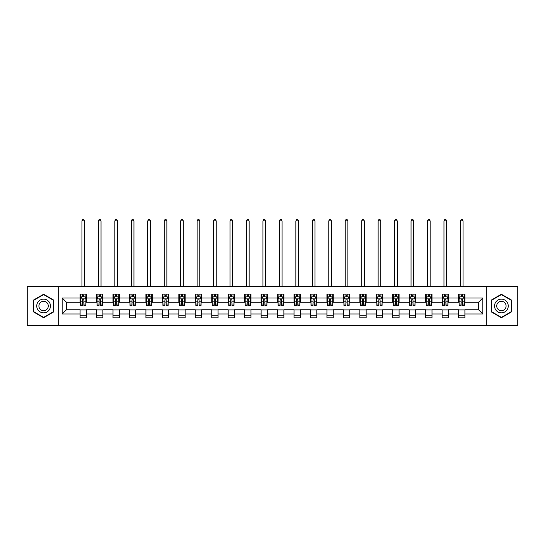 <?xml version="1.0" encoding="UTF-8"?>
<svg xmlns="http://www.w3.org/2000/svg" width="545" height="545" viewBox="0 0 545 545"><rect width="100%" height="100%" fill="white"/><g stroke="black" fill="none" stroke-linecap="round" stroke-linejoin="round"><path stroke-width="0.82" d="M486.317 325.508L517.75 325.508L517.75 286.479L486.317 286.479L486.317 325.508L58.683 325.508L58.683 286.479L27.25 286.479L27.25 325.508L58.683 325.508M486.317 286.479L58.683 286.479M464.905 297.972L464.905 294.123L458.577 294.123L458.577 297.972L448.446 297.972L448.446 294.123L442.118 294.123L442.118 297.972L431.994 297.972L431.994 294.123L425.665 294.123L425.665 297.972L415.535 297.972L415.535 294.123L409.206 294.123L409.206 297.972L399.083 297.972L399.083 294.123L392.754 294.123L392.754 297.972L382.624 297.972L382.624 294.123L376.295 294.123L376.295 297.972L366.172 297.972L366.172 294.123L359.843 294.123L359.843 297.972L349.713 297.972L349.713 294.123L343.384 294.123L343.384 297.972L333.261 297.972L333.261 294.123L326.932 294.123L326.932 297.972L316.802 297.972L316.802 294.123L310.473 294.123L310.473 297.972L300.35 297.972L300.35 294.123L294.021 294.123L294.021 297.972L283.891 297.972L283.891 294.123L277.562 294.123L277.562 297.972L267.438 297.972L267.438 294.123L261.109 294.123L261.109 297.972L250.979 297.972L250.979 294.123L244.651 294.123L244.651 297.972L234.527 297.972L234.527 294.123L228.198 294.123L228.198 297.972L218.068 297.972L218.068 294.123L211.739 294.123L211.739 297.972L201.616 297.972L201.616 294.123L195.287 294.123L195.287 297.972L185.157 297.972L185.157 294.123L178.828 294.123L178.828 297.972L168.705 297.972L168.705 294.123L162.376 294.123L162.376 297.972L152.246 297.972L152.246 294.123L145.917 294.123L145.917 297.972L135.794 297.972L135.794 294.123L129.465 294.123L129.465 297.972L119.335 297.972L119.335 294.123L113.006 294.123L113.006 297.972L102.882 297.972L102.882 294.123L96.554 294.123L96.554 297.972L86.423 297.972L86.423 294.123L80.095 294.123L80.095 297.972L62.164 297.972L62.164 314.009L66.388 309.792L80.095 309.792L80.095 317.858L86.423 317.858L86.423 309.792L96.554 309.792L96.554 317.858L102.882 317.858L102.882 309.792L113.006 309.792L113.006 317.858L119.335 317.858L119.335 309.792L129.465 309.792L129.465 317.858L135.794 317.858L135.794 309.792L145.917 309.792L145.917 317.858L152.246 317.858L152.246 309.792L162.376 309.792L162.376 317.858L168.705 317.858L168.705 309.792L178.828 309.792L178.828 317.858L185.157 317.858L185.157 309.792L195.287 309.792L195.287 317.858L201.616 317.858L201.616 309.792L211.739 309.792L211.739 317.858L218.068 317.858L218.068 309.792L228.198 309.792L228.198 317.858L234.527 317.858L234.527 309.792L244.651 309.792L244.651 317.858L250.979 317.858L250.979 309.792L261.109 309.792L261.109 317.858L267.438 317.858L267.438 309.792L277.562 309.792L277.562 317.858L283.891 317.858L283.891 309.792L294.021 309.792L294.021 317.858L300.35 317.858L300.35 309.792L310.473 309.792L310.473 317.858L316.802 317.858L316.802 309.792L326.932 309.792L326.932 317.858L333.261 317.858L333.261 309.792L343.384 309.792L343.384 317.858L349.713 317.858L349.713 309.792L359.843 309.792L359.843 317.858L366.172 317.858L366.172 309.792L376.295 309.792L376.295 317.858L382.624 317.858L382.624 309.792L392.754 309.792L392.754 317.858L399.083 317.858L399.083 309.792L409.206 309.792L409.206 317.858L415.535 317.858L415.535 309.792L425.665 309.792L425.665 317.858L431.994 317.858L431.994 309.792L442.118 309.792L442.118 317.858L448.446 317.858L448.446 309.792L458.577 309.792L458.577 317.858L464.905 317.858L464.905 309.792L478.612 309.792L478.612 302.196L464.905 302.196L464.905 297.972L482.836 297.972L482.836 314.009L464.905 314.009M458.577 314.009L448.446 314.009M442.118 314.009L431.994 314.009M425.665 314.009L415.535 314.009M409.206 314.009L399.083 314.009M392.754 314.009L382.624 314.009M376.295 314.009L366.172 314.009M359.843 314.009L349.713 314.009M343.384 314.009L333.261 314.009M326.932 314.009L316.802 314.009M310.473 314.009L300.35 314.009M294.021 314.009L283.891 314.009M277.562 314.009L267.438 314.009M261.109 314.009L250.979 314.009M244.651 314.009L234.527 314.009M228.198 314.009L218.068 314.009M211.739 314.009L201.616 314.009M195.287 314.009L185.157 314.009M178.828 314.009L168.705 314.009M162.376 314.009L152.246 314.009M145.917 314.009L135.794 314.009M129.465 314.009L119.335 314.009M113.006 314.009L102.882 314.009M96.554 314.009L86.423 314.009M80.095 314.009L62.164 314.009M458.577 297.972L458.577 302.196L448.446 302.196L448.446 297.972M442.118 297.972L442.118 302.196L431.994 302.196L431.994 297.972M425.665 297.972L425.665 302.196L415.535 302.196L415.535 297.972M409.206 297.972L409.206 302.196L399.083 302.196L399.083 297.972M392.754 297.972L392.754 302.196L382.624 302.196L382.624 297.972M376.295 297.972L376.295 302.196L366.172 302.196L366.172 297.972M359.843 297.972L359.843 302.196L349.713 302.196L349.713 297.972M343.384 297.972L343.384 302.196L333.261 302.196L333.261 297.972M326.932 297.972L326.932 302.196L316.802 302.196L316.802 297.972M310.473 297.972L310.473 302.196L300.35 302.196L300.35 297.972M294.021 297.972L294.021 302.196L283.891 302.196L283.891 297.972M277.562 297.972L277.562 302.196L267.438 302.196L267.438 297.972M261.109 297.972L261.109 302.196L250.979 302.196L250.979 297.972M244.651 297.972L244.651 302.196L234.527 302.196L234.527 297.972M228.198 297.972L228.198 302.196L218.068 302.196L218.068 297.972M211.739 297.972L211.739 302.196L201.616 302.196L201.616 297.972M195.287 297.972L195.287 302.196L185.157 302.196L185.157 297.972M178.828 297.972L178.828 302.196L168.705 302.196L168.705 297.972M162.376 297.972L162.376 302.196L152.246 302.196L152.246 297.972M145.917 297.972L145.917 302.196L135.794 302.196L135.794 297.972M129.465 297.972L129.465 302.196L119.335 302.196L119.335 297.972M113.006 297.972L113.006 302.196L102.882 302.196L102.882 297.972M96.554 297.972L96.554 302.196L86.423 302.196L86.423 297.972M80.095 297.972L80.095 302.196L66.388 302.196L62.164 297.972M66.388 302.196L66.388 309.792M482.836 314.009L478.612 309.792M478.612 302.196L482.836 297.972M80.095 296.759L80.626 296.759M82.629 296.759L83.896 296.759M85.899 296.759L86.423 296.759M80.095 302.087L80.626 302.087M82.629 302.087L83.896 302.087M85.899 302.087L86.423 302.087M80.095 309.894L86.423 309.894M80.095 315.221L86.423 315.221M96.554 309.894L102.882 309.894M96.554 315.221L102.882 315.221M96.554 296.759L97.078 296.759M99.088 296.759L100.348 296.759M102.358 296.759L102.882 296.759M96.554 302.087L97.078 302.087M99.088 302.087L100.348 302.087M102.358 302.087L102.882 302.087M113.006 309.894L119.335 309.894M113.006 315.221L119.335 315.221M113.006 296.759L113.537 296.759M115.54 296.759L116.807 296.759M118.81 296.759L119.335 296.759M113.006 302.087L113.537 302.087M115.54 302.087L116.807 302.087M118.81 302.087L119.335 302.087M129.465 309.894L135.794 309.894M129.465 315.221L135.794 315.221M129.465 296.759L129.989 296.759M131.992 296.759L133.259 296.759M135.262 296.759L135.794 296.759M129.465 302.087L129.989 302.087M131.992 302.087L133.259 302.087M135.262 302.087L135.794 302.087M145.917 309.894L152.246 309.894M145.917 315.221L152.246 315.221M145.917 296.759L146.448 296.759M148.451 296.759L149.718 296.759M151.721 296.759L152.246 296.759M145.917 302.087L146.448 302.087M148.451 302.087L149.718 302.087M151.721 302.087L152.246 302.087M162.376 309.894L168.705 309.894M162.376 315.221L168.705 315.221M162.376 296.759L162.901 296.759M164.903 296.759L166.171 296.759M168.173 296.759L168.705 296.759M162.376 302.087L162.901 302.087M164.903 302.087L166.171 302.087M168.173 302.087L168.705 302.087M178.828 309.894L185.157 309.894M178.828 315.221L185.157 315.221M178.828 296.759L179.359 296.759M181.362 296.759L182.63 296.759M184.632 296.759L185.157 296.759M178.828 302.087L179.359 302.087M181.362 302.087L182.63 302.087M184.632 302.087L185.157 302.087M195.287 309.894L201.616 309.894M195.287 315.221L201.616 315.221M195.287 296.759L195.812 296.759M197.815 296.759L199.082 296.759M201.085 296.759L201.616 296.759M195.287 302.087L195.812 302.087M197.815 302.087L199.082 302.087M201.085 302.087L201.616 302.087M211.739 309.894L218.068 309.894M211.739 315.221L218.068 315.221M211.739 296.759L212.271 296.759M214.274 296.759L215.541 296.759M217.544 296.759L218.068 296.759M211.739 302.087L212.271 302.087M214.274 302.087L215.541 302.087M217.544 302.087L218.068 302.087M228.198 309.894L234.527 309.894M228.198 315.221L234.527 315.221M228.198 296.759L228.723 296.759M230.726 296.759L231.993 296.759M233.996 296.759L234.527 296.759M228.198 302.087L228.723 302.087M230.726 302.087L231.993 302.087M233.996 302.087L234.527 302.087M244.651 309.894L250.979 309.894M244.651 315.221L250.979 315.221M244.651 296.759L245.182 296.759M247.185 296.759L248.452 296.759M250.455 296.759L250.979 296.759M244.651 302.087L245.182 302.087M247.185 302.087L248.452 302.087M250.455 302.087L250.979 302.087M261.109 309.894L267.438 309.894M261.109 315.221L267.438 315.221M261.109 296.759L261.634 296.759M263.637 296.759L264.904 296.759M266.907 296.759L267.438 296.759M261.109 302.087L261.634 302.087M263.637 302.087L264.904 302.087M266.907 302.087L267.438 302.087M277.562 309.894L283.891 309.894M277.562 315.221L283.891 315.221M277.562 296.759L278.093 296.759M280.096 296.759L281.363 296.759M283.366 296.759L283.891 296.759M277.562 302.087L278.093 302.087M280.096 302.087L281.363 302.087M283.366 302.087L283.891 302.087M294.021 309.894L300.35 309.894M294.021 315.221L300.35 315.221M294.021 296.759L294.545 296.759M296.548 296.759L297.815 296.759M299.818 296.759L300.35 296.759M294.021 302.087L294.545 302.087M296.548 302.087L297.815 302.087M299.818 302.087L300.35 302.087M310.473 309.894L316.802 309.894M310.473 315.221L316.802 315.221M310.473 296.759L311.004 296.759M313.007 296.759L314.274 296.759M316.277 296.759L316.802 296.759M310.473 302.087L311.004 302.087M313.007 302.087L314.274 302.087M316.277 302.087L316.802 302.087M326.932 309.894L333.261 309.894M326.932 315.221L333.261 315.221M326.932 296.759L327.456 296.759M329.459 296.759L330.726 296.759M332.729 296.759L333.261 296.759M326.932 302.087L327.456 302.087M329.459 302.087L330.726 302.087M332.729 302.087L333.261 302.087M343.384 309.894L349.713 309.894M343.384 315.221L349.713 315.221M343.384 296.759L343.915 296.759M345.918 296.759L347.185 296.759M349.188 296.759L349.713 296.759M343.384 302.087L343.915 302.087M345.918 302.087L347.185 302.087M349.188 302.087L349.713 302.087M359.843 309.894L366.172 309.894M359.843 315.221L366.172 315.221M359.843 296.759L360.368 296.759M362.37 296.759L363.638 296.759M365.641 296.759L366.172 296.759M359.843 302.087L360.368 302.087M362.37 302.087L363.638 302.087M365.641 302.087L366.172 302.087M376.295 309.894L382.624 309.894M376.295 315.221L382.624 315.221M376.295 296.759L376.827 296.759M378.83 296.759L380.097 296.759M382.1 296.759L382.624 296.759M376.295 302.087L376.827 302.087M378.83 302.087L380.097 302.087M382.1 302.087L382.624 302.087M392.754 309.894L399.083 309.894M392.754 315.221L399.083 315.221M392.754 296.759L393.279 296.759M395.282 296.759L396.549 296.759M398.552 296.759L399.083 296.759M392.754 302.087L393.279 302.087M395.282 302.087L396.549 302.087M398.552 302.087L399.083 302.087M409.206 309.894L415.535 309.894M409.206 315.221L415.535 315.221M409.206 296.759L409.738 296.759M411.741 296.759L413.008 296.759M415.011 296.759L415.535 296.759M409.206 302.087L409.738 302.087M411.741 302.087L413.008 302.087M415.011 302.087L415.535 302.087M425.665 309.894L431.994 309.894M425.665 315.221L431.994 315.221M425.665 296.759L426.19 296.759M428.193 296.759L429.46 296.759M431.463 296.759L431.994 296.759M425.665 302.087L426.19 302.087M428.193 302.087L429.46 302.087M431.463 302.087L431.994 302.087M442.118 309.894L448.446 309.894M442.118 315.221L448.446 315.221M442.118 296.759L442.642 296.759M444.652 296.759L445.912 296.759M447.922 296.759L448.446 296.759M442.118 302.087L442.642 302.087M444.652 302.087L445.912 302.087M447.922 302.087L448.446 302.087M458.577 309.894L464.905 309.894M458.577 315.221L464.905 315.221M458.577 296.759L459.101 296.759M461.104 296.759L462.371 296.759M464.374 296.759L464.905 296.759M458.577 302.087L459.101 302.087M461.104 302.087L462.371 302.087M464.374 302.087L464.905 302.087M43.6 317.742L53.778 311.869L53.778 300.111L43.6 294.239L33.422 300.111L33.422 311.869L43.6 317.742M511.578 300.111L501.4 294.239L491.222 300.111L491.222 311.869L501.4 317.742L511.578 311.869L511.578 300.111M83.896 295.492L82.629 295.492M85.899 304.035L83.896 304.035L83.896 305.357L85.899 305.357L85.899 298.926L84.843 296.814L81.682 296.814L80.626 298.926L80.626 305.357L82.629 305.357L82.629 304.035L80.626 304.035M80.626 298.926L80.626 294.123M85.899 298.926L85.899 294.123M82.629 296.814L82.629 294.123M83.896 294.123L83.896 296.814M83.896 304.035L83.896 299.716C83.474 298.905 83.051 298.905 82.629 299.716L82.629 304.035M84.577 286.479L84.577 220.868L81.941 220.868L81.941 286.479M81.941 220.868L82.738 219.492L83.787 219.492L84.577 220.868M49.541 309.417A6.853 6.853 0 0 0 47.027 300.057A6.853 6.853 0 0 0 37.66 302.564A6.853 6.853 0 0 0 40.173 311.931A6.853 6.853 0 0 0 49.541 309.417M47.667 308.341A4.694 4.694 0 0 0 45.95 301.923A4.694 4.694 0 0 0 39.533 303.647A4.694 4.694 0 0 0 41.25 310.057A4.694 4.694 0 0 0 47.667 308.341M33.736 311.685L33.736 300.295L43.6 294.6L53.465 300.295L53.465 311.685L43.6 317.381L33.736 311.685M501.4 299.137A6.853 6.853 0 0 0 494.547 305.99A6.853 6.853 0 0 0 501.4 312.85A6.853 6.853 0 0 0 508.253 305.99A6.853 6.853 0 0 0 501.4 299.137M501.4 301.296A4.694 4.694 0 0 0 496.706 305.99A4.694 4.694 0 0 0 501.4 310.684A4.694 4.694 0 0 0 506.094 305.99A4.694 4.694 0 0 0 501.4 301.296M511.265 311.685L501.4 317.381L491.536 311.685L491.536 300.295L501.4 294.6L511.265 300.295L511.265 311.685M100.348 295.492L99.088 295.492M102.358 304.035L100.348 304.035L100.348 305.357L102.358 305.357L102.358 298.926L101.302 296.814L98.134 296.814L97.078 298.926L97.078 305.357L99.088 305.357L99.088 304.035L97.078 304.035M97.078 298.926L97.078 294.123M102.358 298.926L102.358 294.123M99.088 296.814L99.088 294.123M100.348 294.123L100.348 296.814M100.348 304.035L100.348 299.716C99.926 298.905 99.51 298.905 99.088 299.716L99.088 304.035M101.036 286.479L101.036 220.868L98.4 220.868L98.4 286.479M98.4 220.868L99.19 219.492L100.246 219.492L101.036 220.868M116.807 295.492L115.54 295.492M118.81 304.035L116.807 304.035L116.807 305.357L118.81 305.357L118.81 298.926L117.754 296.814L114.593 296.814L113.537 298.926L113.537 305.357L115.54 305.357L115.54 304.035L113.537 304.035M113.537 298.926L113.537 294.123M118.81 298.926L118.81 294.123M115.54 296.814L115.54 294.123M116.807 294.123L116.807 296.814M116.807 304.035L116.807 299.716C116.385 298.905 115.962 298.905 115.54 299.716L115.54 304.035M117.488 286.479L117.488 220.868L114.852 220.868L114.852 286.479M114.852 220.868L115.642 219.492L116.698 219.492L117.488 220.868M133.259 295.492L131.992 295.492M135.262 304.035L133.259 304.035L133.259 305.357L135.262 305.357L135.262 298.926L134.213 296.814L131.045 296.814L129.989 298.926L129.989 305.357L131.992 305.357L131.992 304.035L129.989 304.035M129.989 298.926L129.989 294.123M135.262 298.926L135.262 294.123M131.992 296.814L131.992 294.123M133.259 294.123L133.259 296.814M133.259 304.035L133.259 299.716C132.837 298.905 132.421 298.905 131.992 299.716L131.992 304.035M133.947 286.479L133.947 220.868L131.311 220.868L131.311 286.479M131.311 220.868L132.101 219.492L133.157 219.492L133.947 220.868M149.718 295.492L148.451 295.492M151.721 304.035L149.718 304.035L149.718 305.357L151.721 305.357L151.721 298.926L150.665 296.814L147.504 296.814L146.448 298.926L146.448 305.357L148.451 305.357L148.451 304.035L146.448 304.035M146.448 298.926L146.448 294.123M151.721 298.926L151.721 294.123M148.451 296.814L148.451 294.123M149.718 294.123L149.718 296.814M149.718 304.035L149.718 299.716C149.296 298.905 148.874 298.905 148.451 299.716L148.451 304.035M150.4 286.479L150.4 220.868L147.763 220.868L147.763 286.479M147.763 220.868L148.553 219.492L149.609 219.492L150.4 220.868M166.171 295.492L164.903 295.492M168.173 304.035L166.171 304.035L166.171 305.357L168.173 305.357L168.173 298.926L167.124 296.814L163.956 296.814L162.901 298.926L162.901 305.357L164.903 305.357L164.903 304.035L162.901 304.035M162.901 298.926L162.901 294.123M168.173 298.926L168.173 294.123M164.903 296.814L164.903 294.123M166.171 294.123L166.171 296.814M166.171 304.035L166.171 299.716C165.748 298.905 165.326 298.905 164.903 299.716L164.903 304.035M166.859 286.479L166.859 220.868L164.222 220.868L164.222 286.479M164.222 220.868L165.012 219.492L166.068 219.492L166.859 220.868M182.63 295.492L181.362 295.492M184.632 304.035L182.63 304.035L182.63 305.357L184.632 305.357L184.632 298.926L183.576 296.814L180.415 296.814L179.359 298.926L179.359 305.357L181.362 305.357L181.362 304.035L179.359 304.035M179.359 298.926L179.359 294.123M184.632 298.926L184.632 294.123M181.362 296.814L181.362 294.123M182.63 294.123L182.63 296.814M182.63 304.035L182.63 299.716C182.207 298.905 181.785 298.905 181.362 299.716L181.362 304.035M183.311 286.479L183.311 220.868L180.674 220.868L180.674 286.479M180.674 220.868L181.465 219.492L182.521 219.492L183.311 220.868M199.082 295.492L197.815 295.492M201.085 304.035L199.082 304.035L199.082 305.357L201.085 305.357L201.085 298.926L200.035 296.814L196.868 296.814L195.812 298.926L195.812 305.357L197.815 305.357L197.815 304.035L195.812 304.035M195.812 298.926L195.812 294.123M201.085 298.926L201.085 294.123M197.815 296.814L197.815 294.123M199.082 294.123L199.082 296.814M199.082 304.035L199.082 299.716C198.659 298.905 198.237 298.905 197.815 299.716L197.815 304.035M199.77 286.479L199.77 220.868L197.133 220.868L197.133 286.479M197.133 220.868L197.924 219.492L198.98 219.492L199.77 220.868M215.541 295.492L214.274 295.492M217.544 304.035L215.541 304.035L215.541 305.357L217.544 305.357L217.544 298.926L216.488 296.814L213.327 296.814L212.271 298.926L212.271 305.357L214.274 305.357L214.274 304.035L212.271 304.035M212.271 298.926L212.271 294.123M217.544 298.926L217.544 294.123M214.274 296.814L214.274 294.123M215.541 294.123L215.541 296.814M215.541 304.035L215.541 299.716C215.118 298.905 214.696 298.905 214.274 299.716L214.274 304.035M216.222 286.479L216.222 220.868L213.585 220.868L213.585 286.479M213.585 220.868L214.376 219.492L215.432 219.492L216.222 220.868M231.993 295.492L230.726 295.492M233.996 304.035L231.993 304.035L231.993 305.357L233.996 305.357L233.996 298.926L232.947 296.814L229.779 296.814L228.723 298.926L228.723 305.357L230.726 305.357L230.726 304.035L228.723 304.035M228.723 298.926L228.723 294.123M233.996 298.926L233.996 294.123M230.726 296.814L230.726 294.123M231.993 294.123L231.993 296.814M231.993 304.035L231.993 299.716C231.571 298.905 231.148 298.905 230.726 299.716L230.726 304.035M232.681 286.479L232.681 220.868L230.044 220.868L230.044 286.479M230.044 220.868L230.835 219.492L231.891 219.492L232.681 220.868M248.452 295.492L247.185 295.492M250.455 304.035L248.452 304.035L248.452 305.357L250.455 305.357L250.455 298.926L249.399 296.814L246.238 296.814L245.182 298.926L245.182 305.357L247.185 305.357L247.185 304.035L245.182 304.035M245.182 298.926L245.182 294.123M250.455 298.926L250.455 294.123M247.185 296.814L247.185 294.123M248.452 294.123L248.452 296.814M248.452 304.035L248.452 299.716C248.029 298.905 247.607 298.905 247.185 299.716L247.185 304.035M249.133 286.479L249.133 220.868L246.497 220.868L246.497 286.479M246.497 220.868L247.287 219.492L248.343 219.492L249.133 220.868M264.904 295.492L263.637 295.492M266.907 304.035L264.904 304.035L264.904 305.357L266.907 305.357L266.907 298.926L265.858 296.814L262.69 296.814L261.634 298.926L261.634 305.357L263.637 305.357L263.637 304.035L261.634 304.035M261.634 298.926L261.634 294.123M266.907 298.926L266.907 294.123M263.637 296.814L263.637 294.123M264.904 294.123L264.904 296.814M264.904 304.035L264.904 299.716C264.482 298.905 264.059 298.905 263.637 299.716L263.637 304.035M265.592 286.479L265.592 220.868L262.956 220.868L262.956 286.479M262.956 220.868L263.746 219.492L264.802 219.492L265.592 220.868M281.363 295.492L280.096 295.492M283.366 304.035L281.363 304.035L281.363 305.357L283.366 305.357L283.366 298.926L282.31 296.814L279.142 296.814L278.093 298.926L278.093 305.357L280.096 305.357L280.096 304.035L278.093 304.035M278.093 298.926L278.093 294.123M283.366 298.926L283.366 294.123M280.096 296.814L280.096 294.123M281.363 294.123L281.363 296.814M281.363 304.035L281.363 299.716C280.941 298.905 280.518 298.905 280.096 299.716L280.096 304.035M282.044 286.479L282.044 220.868L279.408 220.868L279.408 286.479M279.408 220.868L280.198 219.492L281.254 219.492L282.044 220.868M297.815 295.492L296.548 295.492M299.818 304.035L297.815 304.035L297.815 305.357L299.818 305.357L299.818 298.926L298.762 296.814L295.601 296.814L294.545 298.926L294.545 305.357L296.548 305.357L296.548 304.035L294.545 304.035M294.545 298.926L294.545 294.123M299.818 298.926L299.818 294.123M296.548 296.814L296.548 294.123M297.815 294.123L297.815 296.814M297.815 304.035L297.815 299.716C297.393 298.905 296.971 298.905 296.548 299.716L296.548 304.035M298.503 286.479L298.503 220.868L295.867 220.868L295.867 286.479M295.867 220.868L296.657 219.492L297.713 219.492L298.503 220.868M314.274 295.492L313.007 295.492M316.277 304.035L314.274 304.035L314.274 305.357L316.277 305.357L316.277 298.926L315.221 296.814L312.053 296.814L311.004 298.926L311.004 305.357L313.007 305.357L313.007 304.035L311.004 304.035M311.004 298.926L311.004 294.123M316.277 298.926L316.277 294.123M313.007 296.814L313.007 294.123M314.274 294.123L314.274 296.814M314.274 304.035L314.274 299.716C313.852 298.905 313.43 298.905 313.007 299.716L313.007 304.035M314.956 286.479L314.956 220.868L312.319 220.868L312.319 286.479M312.319 220.868L313.109 219.492L314.165 219.492L314.956 220.868M330.726 295.492L329.459 295.492M332.729 304.035L330.726 304.035L330.726 305.357L332.729 305.357L332.729 298.926L331.673 296.814L328.512 296.814L327.456 298.926L327.456 305.357L329.459 305.357L329.459 304.035L327.456 304.035M327.456 298.926L327.456 294.123M332.729 298.926L332.729 294.123M329.459 296.814L329.459 294.123M330.726 294.123L330.726 296.814M330.726 304.035L330.726 299.716C330.304 298.905 329.882 298.905 329.459 299.716L329.459 304.035M331.415 286.479L331.415 220.868L328.778 220.868L328.778 286.479M328.778 220.868L329.568 219.492L330.624 219.492L331.415 220.868M347.185 295.492L345.918 295.492M349.188 304.035L347.185 304.035L347.185 305.357L349.188 305.357L349.188 298.926L348.132 296.814L344.965 296.814L343.915 298.926L343.915 305.357L345.918 305.357L345.918 304.035L343.915 304.035M343.915 298.926L343.915 294.123M349.188 298.926L349.188 294.123M345.918 296.814L345.918 294.123M347.185 294.123L347.185 296.814M347.185 304.035L347.185 299.716C346.763 298.905 346.341 298.905 345.918 299.716L345.918 304.035M347.867 286.479L347.867 220.868L345.23 220.868L345.23 286.479M345.23 220.868L346.021 219.492L347.076 219.492L347.867 220.868M363.638 295.492L362.37 295.492M365.641 304.035L363.638 304.035L363.638 305.357L365.641 305.357L365.641 298.926L364.585 296.814L361.424 296.814L360.368 298.926L360.368 305.357L362.37 305.357L362.37 304.035L360.368 304.035M360.368 298.926L360.368 294.123M365.641 298.926L365.641 294.123M362.37 296.814L362.37 294.123M363.638 294.123L363.638 296.814M363.638 304.035L363.638 299.716C363.215 298.905 362.793 298.905 362.37 299.716L362.37 304.035M364.326 286.479L364.326 220.868L361.689 220.868L361.689 286.479M361.689 220.868L362.48 219.492L363.535 219.492L364.326 220.868M380.097 295.492L378.83 295.492M382.1 304.035L380.097 304.035L380.097 305.357L382.1 305.357L382.1 298.926L381.044 296.814L377.876 296.814L376.827 298.926L376.827 305.357L378.83 305.357L378.83 304.035L376.827 304.035M376.827 298.926L376.827 294.123M382.1 298.926L382.1 294.123M378.83 296.814L378.83 294.123M380.097 294.123L380.097 296.814M380.097 304.035L380.097 299.716C379.674 298.905 379.252 298.905 378.83 299.716L378.83 304.035M380.778 286.479L380.778 220.868L378.141 220.868L378.141 286.479M378.141 220.868L378.932 219.492L379.988 219.492L380.778 220.868M396.549 295.492L395.282 295.492M398.552 304.035L396.549 304.035L396.549 305.357L398.552 305.357L398.552 298.926L397.496 296.814L394.335 296.814L393.279 298.926L393.279 305.357L395.282 305.357L395.282 304.035L393.279 304.035M393.279 298.926L393.279 294.123M398.552 298.926L398.552 294.123M395.282 296.814L395.282 294.123M396.549 294.123L396.549 296.814M396.549 304.035L396.549 299.716C396.126 298.905 395.704 298.905 395.282 299.716L395.282 304.035M397.237 286.479L397.237 220.868L394.6 220.868L394.6 286.479M394.6 220.868L395.391 219.492L396.447 219.492L397.237 220.868M413.008 295.492L411.741 295.492M415.011 304.035L413.008 304.035L413.008 305.357L415.011 305.357L415.011 298.926L413.955 296.814L410.787 296.814L409.738 298.926L409.738 305.357L411.741 305.357L411.741 304.035L409.738 304.035M409.738 298.926L409.738 294.123M415.011 298.926L415.011 294.123M411.741 296.814L411.741 294.123M413.008 294.123L413.008 296.814M413.008 304.035L413.008 299.716C412.585 298.905 412.163 298.905 411.741 299.716L411.741 304.035M413.689 286.479L413.689 220.868L411.053 220.868L411.053 286.479M411.053 220.868L411.843 219.492L412.899 219.492L413.689 220.868M429.46 295.492L428.193 295.492M431.463 304.035L429.46 304.035L429.46 305.357L431.463 305.357L431.463 298.926L430.407 296.814L427.246 296.814L426.19 298.926L426.19 305.357L428.193 305.357L428.193 304.035L426.19 304.035M426.19 298.926L426.19 294.123M431.463 298.926L431.463 294.123M428.193 296.814L428.193 294.123M429.46 294.123L429.46 296.814M429.46 304.035L429.46 299.716C429.038 298.905 428.615 298.905 428.193 299.716L428.193 304.035M430.148 286.479L430.148 220.868L427.512 220.868L427.512 286.479M427.512 220.868L428.302 219.492L429.358 219.492L430.148 220.868M445.912 295.492L444.652 295.492M447.922 304.035L445.912 304.035L445.912 305.357L447.922 305.357L447.922 298.926L446.866 296.814L443.698 296.814L442.642 298.926L442.642 305.357L444.652 305.357L444.652 304.035L442.642 304.035M442.642 298.926L442.642 294.123M447.922 298.926L447.922 294.123M444.652 296.814L444.652 294.123M445.912 294.123L445.912 296.814M445.912 304.035L445.912 299.716C445.497 298.905 445.074 298.905 444.652 299.716L444.652 304.035M446.6 286.479L446.6 220.868L443.964 220.868L443.964 286.479M443.964 220.868L444.754 219.492L445.81 219.492L446.6 220.868M462.371 295.492L461.104 295.492M464.374 304.035L462.371 304.035L462.371 305.357L464.374 305.357L464.374 298.926L463.318 296.814L460.157 296.814L459.101 298.926L459.101 305.357L461.104 305.357L461.104 304.035L459.101 304.035M459.101 298.926L459.101 294.123M464.374 298.926L464.374 294.123M461.104 296.814L461.104 294.123M462.371 294.123L462.371 296.814M462.371 304.035L462.371 299.716C461.949 298.905 461.526 298.905 461.104 299.716L461.104 304.035M463.059 286.479L463.059 220.868L460.423 220.868L460.423 286.479M460.423 220.868L461.213 219.492L462.262 219.492L463.059 220.868M85.872 298.871L80.653 298.871M80.626 296.943L81.614 296.943M84.904 296.943L85.899 296.943M82.629 301.208L80.626 301.208M85.899 301.208L83.896 301.208M83.896 296.167L82.629 296.167M102.331 298.871L97.105 298.871M97.078 296.943L98.073 296.943M101.363 296.943L102.358 296.943M99.088 301.208L97.078 301.208M102.358 301.208L100.348 301.208M100.348 296.167L99.088 296.167M118.783 298.871L113.564 298.871M113.537 296.943L114.525 296.943M117.815 296.943L118.81 296.943M115.54 301.208L113.537 301.208M118.81 301.208L116.807 301.208M116.807 296.167L115.54 296.167M135.242 298.871L130.017 298.871M129.989 296.943L130.984 296.943M134.274 296.943L135.262 296.943M131.992 301.208L129.989 301.208M135.262 301.208L133.259 301.208M133.259 296.167L131.992 296.167M151.694 298.871L146.476 298.871M146.448 296.943L147.436 296.943M150.727 296.943L151.721 296.943M148.451 301.208L146.448 301.208M151.721 301.208L149.718 301.208M149.718 296.167L148.451 296.167M168.153 298.871L162.928 298.871M162.901 296.943L163.895 296.943M167.186 296.943L168.173 296.943M164.903 301.208L162.901 301.208M168.173 301.208L166.171 301.208M166.171 296.167L164.903 296.167M184.605 298.871L179.387 298.871M179.359 296.943L180.347 296.943M183.638 296.943L184.632 296.943M181.362 301.208L179.359 301.208M184.632 301.208L182.63 301.208M182.63 296.167L181.362 296.167M201.064 298.871L195.839 298.871M195.812 296.943L196.806 296.943M200.097 296.943L201.085 296.943M197.815 301.208L195.812 301.208M201.085 301.208L199.082 301.208M199.082 296.167L197.815 296.167M217.516 298.871L212.298 298.871M212.271 296.943L213.259 296.943M216.549 296.943L217.544 296.943M214.274 301.208L212.271 301.208M217.544 301.208L215.541 301.208M215.541 296.167L214.274 296.167M233.975 298.871L228.75 298.871M228.723 296.943L229.718 296.943M233.008 296.943L233.996 296.943M230.726 301.208L228.723 301.208M233.996 301.208L231.993 301.208M231.993 296.167L230.726 296.167M250.428 298.871L245.209 298.871M245.182 296.943L246.17 296.943M249.46 296.943L250.455 296.943M247.185 301.208L245.182 301.208M250.455 301.208L248.452 301.208M248.452 296.167L247.185 296.167M266.88 298.871L261.661 298.871M261.634 296.943L262.629 296.943M265.919 296.943L266.907 296.943M263.637 301.208L261.634 301.208M266.907 301.208L264.904 301.208M264.904 296.167L263.637 296.167M283.339 298.871L278.12 298.871M278.093 296.943L279.081 296.943M282.371 296.943L283.366 296.943M280.096 301.208L278.093 301.208M283.366 301.208L281.363 301.208M281.363 296.167L280.096 296.167M299.791 298.871L294.572 298.871M294.545 296.943L295.54 296.943M298.83 296.943L299.818 296.943M296.548 301.208L294.545 301.208M299.818 301.208L297.815 301.208M297.815 296.167L296.548 296.167M316.25 298.871L311.025 298.871M311.004 296.943L311.992 296.943M315.283 296.943L316.277 296.943M313.007 301.208L311.004 301.208M316.277 301.208L314.274 301.208M314.274 296.167L313.007 296.167M332.702 298.871L327.484 298.871M327.456 296.943L328.451 296.943M331.741 296.943L332.729 296.943M329.459 301.208L327.456 301.208M332.729 301.208L330.726 301.208M330.726 296.167L329.459 296.167M349.161 298.871L343.936 298.871M343.915 296.943L344.903 296.943M348.194 296.943L349.188 296.943M345.918 301.208L343.915 301.208M349.188 301.208L347.185 301.208M347.185 296.167L345.918 296.167M365.613 298.871L360.395 298.871M360.368 296.943L361.362 296.943M364.653 296.943L365.641 296.943M362.37 301.208L360.368 301.208M365.641 301.208L363.638 301.208M363.638 296.167L362.37 296.167M382.072 298.871L376.847 298.871M376.827 296.943L377.814 296.943M381.105 296.943L382.1 296.943M378.83 301.208L376.827 301.208M382.1 301.208L380.097 301.208M380.097 296.167L378.83 296.167M398.524 298.871L393.306 298.871M393.279 296.943L394.273 296.943M397.564 296.943L398.552 296.943M395.282 301.208L393.279 301.208M398.552 301.208L396.549 301.208M396.549 296.167L395.282 296.167M414.983 298.871L409.758 298.871M409.738 296.943L410.726 296.943M414.016 296.943L415.011 296.943M411.741 301.208L409.738 301.208M415.011 301.208L413.008 301.208M413.008 296.167L411.741 296.167M431.436 298.871L426.217 298.871M426.19 296.943L427.185 296.943M430.475 296.943L431.463 296.943M428.193 301.208L426.19 301.208M431.463 301.208L429.46 301.208M429.46 296.167L428.193 296.167M447.895 298.871L442.669 298.871M442.642 296.943L443.637 296.943M446.927 296.943L447.922 296.943M444.652 301.208L442.642 301.208M447.922 301.208L445.912 301.208M445.912 296.167L444.652 296.167M464.347 298.871L459.128 298.871M459.101 296.943L460.096 296.943M463.386 296.943L464.374 296.943M461.104 301.208L459.101 301.208M464.374 301.208L462.371 301.208M462.371 296.167L461.104 296.167"/></g></svg>
